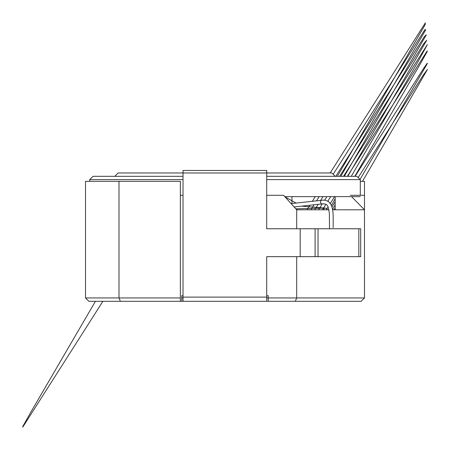 <?xml version="1.0" encoding="UTF-8"?>
<svg xmlns="http://www.w3.org/2000/svg" width="450" height="450" viewBox="0 0 450 450"><rect width="100%" height="100%" fill="white"/><g stroke="black" fill="none" stroke-linecap="round" stroke-linejoin="round"><path stroke-width="0.67" d="M183.021 295.718L181.761 295.718L181.761 301.298L120.381 301.298L118.997 297.951L85.522 297.951L85.522 181.344L118.997 181.344L118.997 297.951L180.366 297.951L180.366 181.344L118.997 181.344M328.956 209.796L296.696 209.796L283.584 195.289L266.709 195.289M183.021 195.289L180.366 195.289M351.568 196.627L364.483 209.796L364.483 181.344L360.298 181.344M332.64 209.796L364.483 209.796L364.483 297.951L296.696 297.951L295.312 301.298L268.239 301.298L268.239 295.718L266.709 295.718M350.252 195.289L364.483 195.289M296.696 209.796L296.696 228.763M296.696 256.663L296.696 297.951L266.709 297.951M335.16 196.627L335.16 209.796M120.381 301.298L88.869 301.298L85.522 297.951M364.483 297.951L361.136 301.298L295.312 301.298M180.366 297.951L180.366 301.298M266.749 172.974L266.749 170.46L183.021 170.46L183.021 301.298L268.239 301.298M114.812 176.321L118.159 172.974L266.709 172.963L266.709 228.763L300.184 228.763L300.184 256.663L266.709 256.663L266.709 301.298M183.021 170.46L266.709 170.46L266.709 172.963L331.847 172.974L335.194 176.321M318.032 256.663L318.032 228.763L315.101 228.763L315.101 256.663L360.692 256.663L360.692 228.763L358.83 228.763L358.83 256.663M318.032 228.763L358.83 228.763M300.184 228.763L300.184 256.663L315.101 256.663L315.101 228.763L300.184 228.763M181.761 301.298L183.021 301.298M181.761 297.951L183.021 297.951M89.707 181.344L89.707 179.612L93.105 176.321L183.021 176.321M266.709 176.321L356.901 176.321L360.298 179.612L266.709 179.612M89.707 179.612L183.021 179.612M284.794 196.627L360.298 196.627M183.021 297.113L266.709 297.113M329.512 228.763L329.355 212.912L327.966 206.539C327.414 205.447 326.616 203.546 322.11 203.889A1.811 1.339 -96.8 0 1 320.569 202.247A1.811 1.339 -96.8 0 1 321.683 200.289L291.111 203.614M284.996 196.852L296.201 203.136M302.181 206.167L326.233 208.221L327.24 209.796M337.376 176.321L425.115 24.761L425.351 22.866L330.159 172.974M315.281 196.627L312.289 201.392M309.814 205.329L307.007 209.796M323.618 209.857C323.882 208.828 324.338 208.249 324.984 208.114L295.813 208.817M296.246 209.301L297.186 209.796M340.819 176.321L425.801 29.666L424.862 29.723L333.18 174.308M319.14 196.627L316.451 200.908M313.976 204.846L310.866 209.796M344.284 176.321L426.353 34.791L424.35 36.624L335.779 176.321M323.004 196.627L320.619 200.413M318.139 204.362L314.724 209.796M331.447 205.431L335.16 198.709M347.771 176.321L426.735 40.219L423.996 43.296L339.637 176.321M326.863 196.627L324.591 200.244M322.307 203.867L318.583 209.796M332.589 209.492L335.16 204.846M351.276 176.321L417.853 61.993L427.376 44.584L343.502 176.321M330.722 196.627L327.831 201.223M325.896 204.306L322.442 209.796M354.791 176.321L419.102 65.97L427.247 51.502L427.236 50.889L347.366 176.321M334.581 196.627L330.306 203.422M328.129 206.893L326.301 209.796M335.16 201.853L331.982 206.899M360.084 179.404L427.433 63.394L427.101 63.343L423.315 68.867L355.095 176.321M335.16 207.99L334.024 209.796M362.514 181.344L427.5 69.384L423.259 75.088L358.178 177.559M95.439 301.298L30.977 411.913L22.77 426.488L22.759 427.134L102.892 301.298M232.566 301.298L235.901 301.298M297.849 209.796L296.55 209.632M235.086 301.298L239.226 301.298M322.11 203.889L294.148 206.977M333.141 227.7L333.186 218.559C333.062 215.601 333.433 210.347 331.256 205.02L329.136 202.14C326.953 200.458 324.473 199.839 321.683 200.289M360.298 195.289L360.298 179.612M291.954 203.541L291.954 196.627"/></g></svg>

